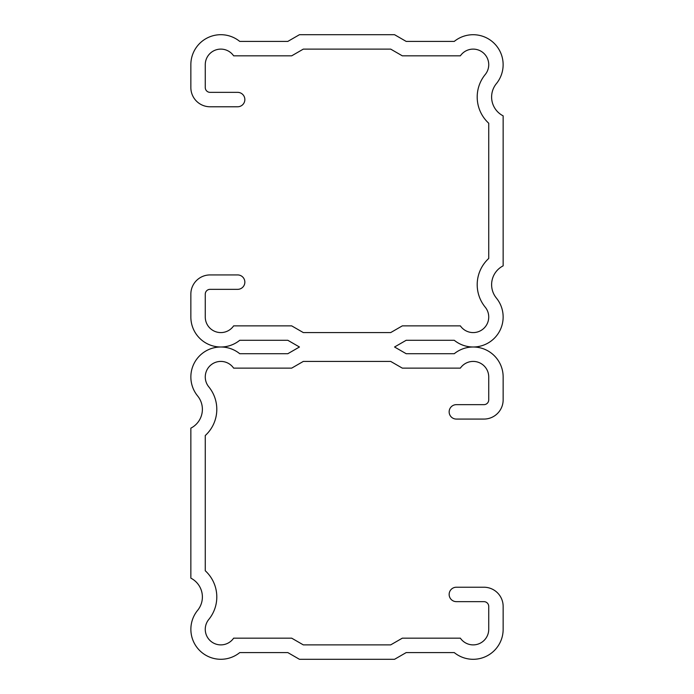 <?xml version="1.0" encoding="UTF-8"?>
<svg xmlns="http://www.w3.org/2000/svg" width="694" height="694" viewBox="0 0 694 694"><rect width="100%" height="100%" fill="white"/><g stroke="black" fill="none" stroke-linecap="round" stroke-linejoin="round"><path stroke-width="1.04" d="M496.384 298.056A29.981 29.981 0 0 1 473.169 347A29.981 29.981 0 0 1 503.15 376.981L503.15 399.848A19.215 19.215 0 0 1 483.935 419.072L456.357 419.072A7.209 7.209 0 0 1 449.148 411.863A7.209 7.209 0 0 1 456.357 404.654L483.935 404.654A4.806 4.806 0 0 0 488.732 399.848L488.732 376.981A15.563 15.563 0 0 0 460.356 368.141L402.338 368.141L390.687 361.418L303.313 361.418L291.662 368.141L233.644 368.141A15.563 15.563 0 0 0 205.268 376.981A15.563 15.563 0 0 0 208.773 386.827A35.55 35.55 0 0 1 205.268 435.537L205.268 570.763A35.55 35.55 0 0 1 208.773 619.473A15.563 15.563 0 0 0 216.198 644.179A15.563 15.563 0 0 0 233.644 638.159L291.662 638.159L303.313 644.882L390.687 644.882L402.338 638.159L460.356 638.159A15.563 15.563 0 0 0 488.732 629.319L488.732 606.452A4.806 4.806 0 0 0 483.935 601.646L456.357 601.646A7.209 7.209 0 0 1 449.148 594.437A7.209 7.209 0 0 1 456.357 587.228L483.935 587.228A19.215 19.215 0 0 1 503.15 606.452L503.15 629.319A29.981 29.981 0 0 1 454.249 652.577L406.198 652.577L394.548 659.3L299.452 659.3L287.802 652.577L239.751 652.577A29.981 29.981 0 0 1 197.617 610.356A21.141 21.141 0 0 0 190.85 578.145L190.85 428.155A21.141 21.141 0 0 0 197.617 395.944A29.981 29.981 0 0 1 220.831 347A29.981 29.981 0 0 1 190.85 317.019L190.85 294.152A19.215 19.215 0 0 1 210.065 274.928L237.643 274.928A7.209 7.209 0 0 1 244.852 282.137A7.209 7.209 0 0 1 237.643 289.346L210.065 289.346A4.806 4.806 0 0 0 205.268 294.152L205.268 317.019A15.563 15.563 0 0 0 233.644 325.859L291.662 325.859L303.313 332.582L390.687 332.582L402.338 325.859L460.356 325.859A15.563 15.563 0 0 0 488.732 317.019A15.563 15.563 0 0 0 485.227 307.173A35.55 35.55 0 0 1 488.732 258.463L488.732 123.237A35.55 35.55 0 0 1 485.227 74.527A15.563 15.563 0 0 0 477.802 49.821A15.563 15.563 0 0 0 460.356 55.841L402.338 55.841L390.687 49.118L303.313 49.118L291.662 55.841L233.644 55.841A15.563 15.563 0 0 0 205.268 64.681L205.268 87.548A4.806 4.806 0 0 0 210.065 92.354L237.643 92.354A7.209 7.209 0 0 1 244.852 99.563A7.209 7.209 0 0 1 237.643 106.772L210.065 106.772A19.215 19.215 0 0 1 190.85 87.548L190.85 64.681A29.981 29.981 0 0 1 239.751 41.423L287.802 41.423L299.452 34.7L394.548 34.7L406.198 41.423L454.249 41.423A29.981 29.981 0 0 1 496.384 83.644A21.141 21.141 0 0 0 503.15 115.855L503.15 265.845A21.141 21.141 0 0 0 496.384 298.056M454.249 353.723A29.981 29.981 0 0 1 473.169 347A29.981 29.981 0 0 1 454.249 340.277L406.198 340.277L394.548 347L406.198 353.723L454.249 353.723M239.751 340.277A29.981 29.981 0 0 1 220.831 347A29.981 29.981 0 0 1 239.751 353.723L287.802 353.723L299.452 347L287.802 340.277L239.751 340.277"/></g></svg>
